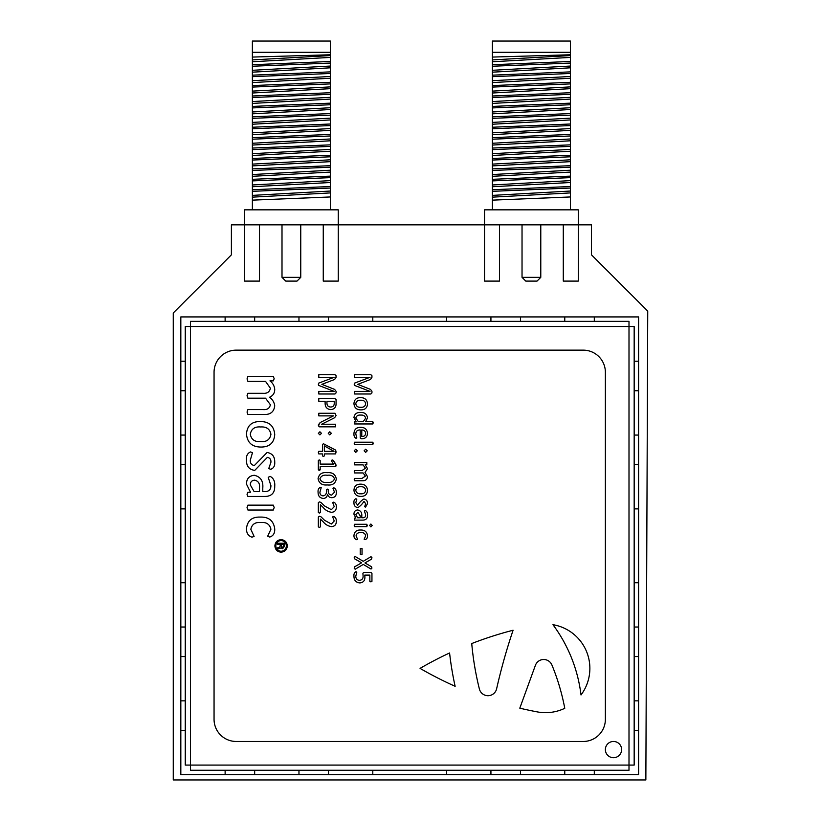 <?xml version="1.0" encoding="UTF-8"?>
<svg xmlns="http://www.w3.org/2000/svg" width="821" height="821" viewBox="0 0 821 821"><rect width="100%" height="100%" fill="white"/><g stroke="black" fill="none" stroke-linecap="round" stroke-linejoin="round"><path stroke-width="1.23" d="M645.86 779.95L647.738 311.108L591.479 254.838L591.479 224.841L231.399 224.841L231.399 254.838L173.262 312.975L173.262 779.95L645.86 779.95M320.169 469.858L318.343 469.838L318.343 460.417L319.246 459.924L320.169 460.407L320.169 464.091L333.459 464.091L331.376 460.735L332.115 459.924L333.182 460.314L335.892 464.306L335.686 466.697L320.169 466.697L320.169 469.858L319.246 470.341L318.343 469.838L318.343 460.417L319.246 459.924L320.169 460.407L320.169 464.091L333.459 464.091L331.376 460.735L332.115 459.924L333.182 460.314L336.066 465.466L335.686 466.697L320.169 466.697L320.169 469.858M360.214 517.774L360.214 515.865L357.864 512.294L355.78 514.572L357.607 517.774L360.214 517.774L360.214 515.865L357.864 512.294L355.78 514.572L357.607 517.774L360.214 517.774M360.706 493.801C363.539 494.037 365.191 492.877 365.684 490.311C365.201 487.756 363.559 486.576 360.758 486.761C357.925 486.525 356.273 487.684 355.78 490.26C356.263 492.816 357.905 493.996 360.706 493.801C363.539 494.037 365.191 492.877 365.684 490.311C365.201 487.756 363.559 486.576 360.758 486.761C357.925 486.525 356.273 487.684 355.78 490.26C356.263 492.816 357.905 493.996 360.706 493.801M357.607 539.305L356.581 539.664C354.764 539.038 353.892 537.642 353.954 535.466C354.415 531.7 356.622 529.884 360.583 530.017C364.698 529.904 367.008 531.803 367.51 535.723C367.613 537.776 366.802 539.069 365.099 539.602L364.124 539.202L365.684 535.836C365.119 533.455 363.487 532.377 360.809 532.624C358.141 532.398 356.55 533.486 356.047 535.897L357.607 539.305L356.581 539.664C354.764 539.038 353.892 537.642 353.954 535.466C354.415 531.7 356.622 529.884 360.583 530.017C364.698 529.904 367.008 531.803 367.51 535.723C367.613 537.776 366.802 539.069 365.099 539.602L364.124 539.202L365.684 535.836C365.119 533.455 363.487 532.377 360.809 532.624C358.141 532.398 356.55 533.486 356.047 535.897L357.607 539.305M335.625 426.828L319.359 426.828L318.343 424.888L320.149 422.579L333.459 415.847L318.784 415.878L318.784 413.271L335.05 413.271L336.066 415.58L334.629 417.725L321.616 424.252L335.625 424.221L335.625 426.828L319.359 426.828L318.343 425.719L320.149 422.579L333.459 415.878L318.784 415.878L318.784 413.271L335.05 413.271L336.066 415.58L334.629 417.725L321.616 424.262L335.625 424.221L335.625 426.828M180.825 627.028L185.259 627.028L180.825 627.028L180.825 508.887L185.259 508.887L180.825 508.887L180.825 435.058L185.259 435.058L180.825 435.058L180.825 361.219L185.259 361.219L180.825 361.219L180.825 316.927L254.664 316.927L254.664 321.35L254.664 316.927L328.492 316.927L328.492 321.35L328.492 316.927L446.634 316.927L446.634 321.35L446.634 316.927L520.463 316.927L520.463 321.35L520.463 316.927L594.301 316.927L594.301 321.35L594.301 316.927L638.594 316.927L638.594 390.755L634.171 390.755L638.594 390.755L638.594 464.594L634.171 464.594L638.594 464.594L638.594 582.725L634.171 582.725L638.594 582.725L638.594 656.554L634.171 656.554L638.594 656.554L638.594 730.392L634.171 730.392L638.594 730.392L638.594 774.696L564.766 774.696L564.766 770.262L564.766 774.696L490.927 774.696L490.927 770.262L490.927 774.696L372.796 774.696L372.796 770.262L372.796 774.696L298.967 774.696L298.967 770.262L298.967 774.696L225.128 774.696L225.128 770.262L225.128 774.696L180.825 774.696L180.825 700.857L185.259 700.857L180.825 700.857L180.825 627.028M185.259 582.725L180.825 582.725L185.259 582.725M363.97 501.354C362.379 503.95 360.368 506.034 357.925 507.604C355.216 507.214 353.892 505.572 353.954 502.698C353.748 500.707 354.395 499.384 355.904 498.747L356.827 499.137L355.78 502.688L357.74 505.264C359.3 502.606 361.343 500.523 363.857 499.004C366.351 499.455 367.572 501.005 367.51 503.663L365.55 507.091L364.647 506.721L365.684 503.694L363.97 501.354C362.379 503.95 360.368 506.034 357.925 507.604C355.216 507.214 353.892 505.572 353.954 502.698C353.748 500.707 354.395 499.384 355.904 498.747L356.827 499.137L355.78 502.688L357.74 505.264C359.3 502.606 361.343 500.523 363.857 499.004C366.351 499.455 367.572 501.005 367.51 503.663L365.55 507.091L364.647 506.721L365.684 503.694L363.97 501.354M520.463 770.262L520.463 774.696L520.463 770.262M185.259 464.594L180.825 464.594L185.259 464.594M334.024 451.324L324.336 445.916L324.336 451.324L334.024 451.324L324.336 445.916L324.336 451.324L334.024 451.324M260.555 441.616C266.445 442.119 269.904 439.697 270.93 434.36C269.914 429.044 266.497 426.581 260.668 426.961C254.767 426.468 251.308 428.89 250.292 434.247C251.308 439.574 254.726 442.026 260.555 441.616C266.445 442.119 269.904 439.697 270.93 434.36C269.914 429.044 266.497 426.581 260.668 426.961C254.767 426.468 251.308 428.89 250.292 434.247C251.308 439.574 254.726 442.026 260.555 441.616M363.231 421.614L365.684 418.166C365.027 415.908 363.416 414.892 360.83 415.098C358.172 414.81 356.488 415.795 355.78 418.074L358.305 421.614L363.231 421.614L365.684 418.166C365.027 415.908 363.416 414.892 360.83 415.098C358.172 414.81 356.488 415.795 355.78 418.074L358.305 421.614L363.231 421.614M283.368 544.313L281.398 544.313L281.562 547.217L282.393 547.638L283.368 546.181L283.368 544.313L281.398 544.313L281.562 547.217L282.393 547.638L283.368 546.181L283.368 544.313M552.954 624.689A147.667 147.667 0 0 1 581.011 694.956A44.303 44.303 0 0 0 552.954 624.689A147.667 147.667 0 0 1 581.011 694.956A44.303 44.303 0 0 0 552.954 624.689M634.171 508.887L638.594 508.887L634.171 508.887M273.311 510.026L247.911 510.026L247.039 507.563L247.911 505.141L273.311 505.141L274.183 507.563L273.311 510.026L247.911 510.026L247.039 507.563L247.911 505.141L273.311 505.141L274.183 507.563L273.311 510.026M330.709 407.021C333.059 406.918 334.229 405.697 334.239 403.347L334.239 401.284L326.943 401.284L326.943 403.296C327.045 405.677 328.308 406.918 330.709 407.021C333.059 406.918 334.229 405.697 334.239 403.347L334.239 401.284L326.943 401.284L326.943 403.296C327.045 405.677 328.308 406.918 330.709 407.021M372.796 321.35L372.796 316.927L372.796 321.35M214.055 719.319A22.146 22.146 0 0 0 236.202 741.466L583.228 741.466A22.146 22.146 0 0 0 605.375 719.319L605.375 372.303A22.146 22.146 0 0 0 583.228 350.146L236.202 350.146A22.146 22.146 0 0 0 214.055 372.303L214.055 719.319M270.93 462.254C271.094 459.493 269.904 457.861 267.359 457.359L254.746 470.392C249.102 469.561 246.351 466.154 246.495 460.16C246.054 456.014 247.398 453.274 250.549 451.93L252.468 452.74L250.292 460.15C250.148 463.249 251.503 465.035 254.377 465.507L267.112 452.474C272.305 453.397 274.85 456.63 274.727 462.182C274.994 465.897 273.639 468.278 270.653 469.304L268.754 468.555L270.93 462.254C271.094 459.493 269.904 457.861 267.359 457.359L254.746 470.392C249.102 469.561 246.351 466.154 246.495 460.16C246.054 456.014 247.398 453.274 250.549 451.93L252.468 452.74L250.292 460.15C250.148 463.249 251.503 465.035 254.377 465.507L267.112 452.474C272.305 453.397 274.85 456.63 274.727 462.182C274.994 465.897 273.639 468.278 270.653 469.304L268.754 468.555L270.93 462.254M274.727 486.186C274.85 492.846 271.648 496.274 265.101 496.448L247.891 496.448L247.039 494.334L247.891 492.22L250.477 492.22L246.495 484.133C246.505 478.776 249.102 475.831 254.284 475.277C260.575 476.734 263.408 480.993 262.782 488.054L262.782 491.563L264.803 491.563C268.816 491.615 270.858 489.655 270.93 485.673L268.21 477.309L270.14 476.365C273.578 478.222 275.107 481.496 274.727 486.186C274.85 492.846 271.648 496.274 265.101 496.448L247.891 496.448L247.039 494.334L247.891 492.22L250.477 492.22L246.495 484.133C246.505 478.776 249.102 475.831 254.284 475.277C260.575 476.734 263.408 480.993 262.782 488.054L262.782 491.563L264.803 491.563C268.816 491.615 270.858 489.655 270.93 485.673L268.21 477.309L270.14 476.365C273.578 478.222 275.107 481.496 274.727 486.186M373.247 422.774L372.806 423.954L354.641 423.954L354.631 421.881L356.191 421.881L353.954 417.54C354.528 413.979 356.735 412.296 360.573 412.491C364.596 412.306 366.905 414.092 367.51 417.838L365.643 421.614L372.806 421.614L372.806 423.954L354.641 423.954L354.631 421.881L356.191 421.881L353.954 417.54C354.528 413.979 356.735 412.296 360.573 412.491C364.596 412.306 366.905 414.092 367.51 417.838L365.643 421.614L372.806 421.614L373.247 422.774M373.247 443.361L372.806 444.541L354.641 444.541L354.22 443.361L354.641 442.201L372.806 442.201L372.806 444.541L354.641 444.541L354.641 442.201L372.806 442.201L373.247 443.361M365.663 449.231L367.244 450.801L365.663 452.361L364.124 450.801L365.663 449.231L367.244 450.801L365.663 452.361L364.124 450.801L365.663 449.231M355.77 449.231L357.351 450.801L355.77 452.361L354.22 450.801L355.77 449.231L357.351 450.801L355.77 452.361L354.22 450.801L355.77 449.231M367.51 476.621C367.151 479.505 365.448 480.89 362.389 480.767L354.641 480.767L354.22 479.608L354.631 478.417L361.999 478.417L365.427 476.098L363.098 472.947L354.631 472.947L354.22 471.767L354.631 470.607L361.999 470.607L365.427 468.165L363.098 464.871L354.631 464.871L354.641 462.521L366.833 462.521L366.833 464.645L365.212 464.645L367.51 468.668L365.027 472.496L367.51 476.621C367.151 479.505 365.448 480.89 362.389 480.767L354.641 480.767L354.22 479.608L354.631 478.417L361.999 478.417L365.427 476.098L363.098 472.947L354.631 472.947L354.22 471.767L354.631 470.607L361.999 470.607L365.427 468.165L363.098 464.871L354.631 464.871L354.641 462.521L366.833 462.521L366.833 464.645L365.212 464.645L367.51 468.668L365.027 472.496L367.51 476.621M360.614 484.154C364.863 484.185 367.161 486.268 367.51 490.404C367.213 494.427 364.996 496.418 360.86 496.397C356.622 496.356 354.323 494.273 353.954 490.147C354.251 486.114 356.468 484.123 360.614 484.154C364.863 484.185 367.161 486.268 367.51 490.404C367.213 494.427 364.996 496.418 360.86 496.397C356.622 496.356 354.323 494.273 353.954 490.147C354.251 486.114 356.468 484.123 360.614 484.154M367.244 525.45L366.833 526.63L354.641 526.63L354.22 525.45L354.641 524.28L366.833 524.28L366.833 526.63L354.641 526.63L354.22 525.45L354.641 524.28L366.833 524.28L367.244 525.45M370.887 524.024L372.2 525.471L370.907 526.887L369.594 525.45L370.887 524.024L372.2 525.471L370.907 526.887L369.594 525.45L370.887 524.024M362.04 548.5L362.04 554.288L361.137 554.77L360.214 554.288L360.214 548.5L362.04 548.5L362.04 554.288L361.137 554.77L360.214 554.288L360.214 548.5L362.04 548.5M371.01 569.045L363.272 564.427L355.144 569.24L354.22 568.214L354.641 566.777L361.63 562.826L354.641 558.824L354.22 557.397L355.144 556.464L363.21 561.318L371.01 556.679L371.944 557.675L371.523 559.132L364.955 562.949L371.523 566.736L371.944 568.081L371.01 569.045L363.272 564.427L355.144 569.24L354.22 568.214L354.641 566.777L361.63 562.826L354.641 558.824L354.22 557.397L355.144 556.464L363.21 561.318L371.01 556.679L371.944 557.675L371.523 559.132L364.955 562.949L371.523 566.736L371.944 568.081L371.01 569.045M364.801 575.1L364.904 577.132C364.935 580.642 363.251 582.571 359.855 582.92C355.965 582.53 353.995 580.314 353.954 576.291C353.707 574.074 354.364 572.545 355.934 571.714L356.827 572.104L355.78 576.168C355.801 578.754 357.073 580.139 359.608 580.314C362.123 579.985 363.282 578.477 363.077 575.778L362.913 573.202L363.785 572.494L371.041 572.494L371.944 573.335L371.944 581.35L369.85 581.381L369.85 575.1L364.801 575.1L364.904 577.132C364.935 580.642 363.251 582.571 359.855 582.92C355.965 582.53 353.995 580.314 353.954 576.291C353.707 574.074 354.364 572.545 355.934 571.714L356.827 572.104L355.78 576.168C355.801 578.754 357.073 580.139 359.608 580.314C362.123 579.985 363.282 578.477 363.077 575.778L362.913 573.202L363.785 572.494L371.041 572.494L371.944 573.335L371.944 581.35L370.907 581.873L369.85 581.381L369.85 575.1L364.801 575.1M336.066 392.91L334.999 393.988L318.784 393.988L318.784 391.381L334.147 391.381L318.712 385.418L318.343 384.269L318.712 383.109L334.147 377.311L318.784 377.311L318.784 374.704L334.999 374.704L336.066 375.751L336.066 377.28L334.629 379.466L321.863 384.351L334.588 389.38L336.066 391.309L336.066 392.91L334.999 393.988L318.784 393.988L318.784 391.381L334.147 391.381L318.712 385.418L318.343 384.269L318.712 383.109L334.147 377.311L318.784 377.311L318.784 374.704L334.999 374.704L336.066 375.751L336.066 377.28L334.629 379.466L321.863 384.351L334.588 389.38L336.066 391.309L336.066 392.91M336.066 399.622L336.066 403.429C336.169 407.134 334.445 409.197 330.894 409.628C327.066 409.289 325.147 407.165 325.116 403.255L325.116 401.284L318.784 401.284L318.784 398.678L335.05 398.678L336.066 399.622L336.066 403.429C336.169 407.134 334.445 409.197 330.894 409.628C327.066 409.289 325.147 407.165 325.116 403.255L325.116 401.284L318.784 401.284L318.784 398.678L335.05 398.678L336.066 399.622M327.169 472.691C332.351 472.208 335.409 474.302 336.323 478.982C335.399 483.559 332.382 485.539 327.24 484.934C322.048 485.427 318.989 483.323 318.086 478.633C319.01 474.066 322.037 472.085 327.169 472.691C332.351 472.208 335.409 474.302 336.323 478.982C335.399 483.559 332.382 485.539 327.24 484.934C322.048 485.427 318.989 483.323 318.086 478.633C319.01 474.066 322.037 472.085 327.169 472.691M449.58 652.982A318.322 318.322 0 0 0 455.132 686.294A369.173 369.173 0 0 1 420.054 668.376A369.173 369.173 0 0 1 449.58 652.982A369.173 369.173 0 0 0 420.054 668.376A369.173 369.173 0 0 0 455.132 686.294A318.322 318.322 0 0 1 449.58 652.982M496.623 688.788A590.668 590.668 0 0 1 513.084 630.241A369.173 369.173 0 0 0 471.736 643.541A295.334 295.334 0 0 0 479.382 688.983A8.857 8.857 0 0 0 496.623 688.788A8.857 8.857 0 0 1 479.382 688.983A295.334 295.334 0 0 1 471.736 643.541A369.173 369.173 0 0 1 513.084 630.241A590.668 590.668 0 0 0 496.623 688.788M551.917 665A8.857 8.857 0 0 0 535.395 665.338L519.806 708.174A369.173 369.173 0 0 0 537.427 711.92A44.303 44.303 0 0 0 564.766 708.297A221.506 221.506 0 0 0 551.917 665A221.506 221.506 0 0 1 564.766 708.297A44.303 44.303 0 0 1 537.427 711.92A369.173 369.173 0 0 1 519.806 708.174L535.395 665.338A8.857 8.857 0 0 1 551.917 665M320.426 519.077L320.426 526.866L319.4 527.41L318.343 526.887L318.343 516.994L319.41 516.204L320.949 516.768L324.531 520.278L331.345 524.024L334.239 521.007L332.679 516.881L333.757 516.471C335.584 517.384 336.436 519.026 336.323 521.407C336.302 524.547 334.773 526.292 331.725 526.63C328.349 526.24 325.547 524.67 323.32 521.93L320.426 519.077L320.426 526.866L319.4 527.41L318.343 526.887L318.343 516.994L319.41 516.204L320.949 516.768L324.531 520.278L331.345 524.024L334.239 521.007L332.679 516.881L333.757 516.471C335.584 517.384 336.436 519.026 336.323 521.407C336.302 524.547 334.773 526.292 331.725 526.63C328.349 526.24 325.547 524.67 323.32 521.93L320.426 519.077M320.426 504.741L320.426 512.54L319.4 513.084L318.343 512.55L318.343 502.668L319.41 501.877L320.949 502.431L324.531 505.952L331.345 509.687L334.239 506.68L332.679 502.544L333.757 502.134C335.584 503.047 336.436 504.689 336.323 507.07C336.302 510.221 334.773 511.965 331.725 512.294C328.349 511.904 325.547 510.334 323.32 507.594L320.426 504.741L320.426 512.54L319.4 513.084L318.343 512.55L318.343 502.668L319.41 501.877L320.949 502.431L324.531 505.952L331.345 509.687L334.239 506.68L332.679 502.544L333.757 502.134C335.584 503.047 336.436 504.689 336.323 507.07C336.302 510.221 334.773 511.965 331.725 512.294C328.349 511.904 325.547 510.334 323.32 507.594L320.426 504.741M327.558 494.334L327.538 494.334C327.199 496.828 325.814 498.214 323.361 498.491C319.79 498.029 318.035 495.935 318.086 492.2C317.84 489.778 318.61 488.146 320.385 487.284L321.206 487.653L319.913 492.159C319.892 494.386 320.949 495.627 323.094 495.884C325.444 495.422 326.553 493.924 326.419 491.379L326.419 489.675L327.363 489.1L328.246 489.655L328.246 491.215C328.267 493.565 329.406 494.858 331.684 495.104L334.496 492.19L332.936 488.187L333.87 487.807C335.656 488.711 336.477 490.342 336.323 492.692C336.343 495.751 334.876 497.423 331.92 497.7C329.601 497.67 328.154 496.541 327.558 494.334L327.538 494.334C327.199 496.828 325.814 498.214 323.361 498.491C319.79 498.029 318.035 495.935 318.086 492.2C317.84 489.778 318.61 488.146 320.385 487.284L321.206 487.653L319.913 492.159C319.892 494.386 320.949 495.627 323.094 495.884C325.444 495.422 326.553 493.924 326.419 491.379L326.419 489.675L327.363 489.1L328.246 489.655L328.246 491.215C328.267 493.565 329.406 494.858 331.684 495.104L334.496 492.19L332.936 488.187L333.87 487.807C335.656 488.711 336.477 490.342 336.323 492.692C336.343 495.751 334.876 497.423 331.92 497.7C329.601 497.67 328.154 496.541 327.558 494.334M324.336 453.921L324.336 455.932L323.423 456.455L322.509 455.932L322.509 453.921L318.774 453.921L318.343 452.597L318.774 451.324L322.509 451.324L322.509 444.366L323.505 443.761L335.645 450.093L335.584 453.921L324.336 453.921L324.336 455.932L323.423 456.455L322.509 455.932L322.509 453.921L318.774 453.921L318.343 452.597L318.774 451.324L322.509 451.324L322.509 444.366L323.505 443.761L335.645 450.093L336.066 452.012L335.584 453.921L324.336 453.921M319.903 431.774L321.473 433.334L319.903 434.904L318.343 433.334L319.903 431.774L321.473 433.334L319.903 434.904L318.343 433.334L319.903 431.774M329.785 431.774L331.376 433.334L329.785 434.904L328.246 433.334L329.785 431.774L331.376 433.334L329.785 434.904L328.246 433.334L329.785 431.774M367.51 515.188C367.572 518.39 366.033 520.032 362.892 520.114L354.631 520.114L354.631 518.082L355.873 518.082L353.954 514.203C353.964 511.637 355.216 510.221 357.699 509.954C360.717 510.652 362.082 512.694 361.774 516.081L361.774 517.774L362.749 517.774C364.678 517.794 365.653 516.85 365.684 514.941L364.38 510.929L365.314 510.477C366.956 511.37 367.695 512.94 367.51 515.188C367.572 518.39 366.033 520.032 362.892 520.114L354.631 520.114L354.631 518.082L355.873 518.082L353.954 514.203C353.964 511.637 355.216 510.221 357.699 509.954C360.717 510.652 362.082 512.694 361.774 516.081L361.774 517.774L362.749 517.774C364.678 517.794 365.653 516.85 365.684 514.941L364.38 510.929L365.314 510.477C366.956 511.37 367.695 512.94 367.51 515.188M367.51 433.324C367.254 436.926 365.294 438.753 361.62 438.814L360.214 437.942L360.214 429.947C357.412 429.876 355.945 431.199 355.78 433.919L356.827 437.921L355.955 438.291C354.426 437.347 353.769 435.766 353.954 433.58C354.19 429.404 356.427 427.331 360.676 427.341C364.801 427.351 367.079 429.342 367.51 433.324C367.254 436.926 365.294 438.753 361.62 438.814L360.214 437.942L360.214 429.947C357.412 429.876 355.945 431.199 355.78 433.919L356.827 437.921L355.955 438.291C354.426 437.347 353.769 435.766 353.954 433.58C354.19 429.404 356.427 427.331 360.676 427.341C364.801 427.351 367.079 429.342 367.51 433.324M360.614 397.641C364.863 397.672 367.161 399.755 367.51 403.881C367.213 407.904 364.996 409.905 360.86 409.884C356.622 409.843 354.323 407.76 353.954 403.624C354.251 399.601 356.468 397.6 360.614 397.641C364.863 397.672 367.161 399.755 367.51 403.881C367.213 407.904 364.996 409.905 360.86 409.884C356.622 409.843 354.323 407.76 353.954 403.624C354.251 399.601 356.468 397.6 360.614 397.641M371.944 392.91L370.876 393.988L354.651 393.988L354.651 391.381L370.014 391.381L354.59 385.418L354.22 384.269L354.59 383.109L370.014 377.311L354.651 377.311L354.651 374.704L370.876 374.704L371.944 375.751L371.944 377.28L370.507 379.466L357.74 384.351L370.466 389.38L371.944 391.309L371.944 392.91L370.876 393.988L354.651 393.988L354.651 391.381L370.014 391.381L354.59 385.418L354.22 384.269L354.59 383.109L370.014 377.311L354.651 377.311L354.651 374.704L370.876 374.704L371.944 375.751L371.944 377.28L370.507 379.466L357.74 384.351L370.466 389.38L371.944 391.309L371.944 392.91M250.836 529.319L254.1 536.431L251.955 537.17C248.178 535.877 246.351 532.962 246.495 528.426C247.439 520.586 252.037 516.809 260.298 517.086C268.867 516.84 273.68 520.801 274.727 528.97C274.932 533.229 273.26 535.928 269.699 537.057L267.667 536.205L270.93 529.217C269.74 524.239 266.353 522.002 260.77 522.515C255.198 522.033 251.883 524.301 250.836 529.319L254.1 536.431L251.955 537.17C248.178 535.877 246.351 532.962 246.495 528.426C247.439 520.586 252.037 516.809 260.298 517.086C268.867 516.84 273.68 520.801 274.727 528.97C274.932 533.229 273.26 535.928 269.699 537.057L267.667 536.205L270.93 529.217C269.74 524.239 266.353 522.002 260.77 522.515C255.198 522.033 251.883 524.301 250.836 529.319M260.36 421.532C269.206 421.594 273.998 425.935 274.727 434.545C274.111 442.919 269.504 447.086 260.883 447.045C252.047 446.963 247.244 442.611 246.495 434.011C247.111 425.617 251.729 421.46 260.36 421.532C269.206 421.594 273.998 425.935 274.727 434.545C274.111 442.919 269.504 447.086 260.883 447.045C252.047 446.963 247.244 442.611 246.495 434.011C247.111 425.617 251.729 421.46 260.36 421.532M274.727 405.841C273.988 411.855 270.427 414.738 264.064 414.472L247.921 414.472L247.039 412.06L247.901 409.587L263.243 409.587C267.225 409.936 269.606 408.324 270.386 404.743L265.532 398.185L247.901 398.185L247.039 395.732L247.901 393.3L263.243 393.3C267.277 393.577 269.657 391.874 270.386 388.21L265.532 381.355L247.901 381.355L247.039 378.902L247.911 376.47L273.311 376.47L274.183 378.697L273.311 380.882L269.945 380.882C272.767 383.038 274.358 385.839 274.727 389.267C274.748 393.085 273.024 395.743 269.555 397.241C272.521 399.427 274.245 402.3 274.727 405.841C273.988 411.855 270.427 414.738 264.064 414.472L247.921 414.472L247.039 412.06L247.901 409.587L263.243 409.587C267.225 409.936 269.606 408.324 270.386 404.743L265.532 398.185L247.901 398.185L247.039 395.732L247.901 393.3L263.243 393.3C267.277 393.577 269.657 391.874 270.386 388.21L265.532 381.355L247.901 381.355L247.039 378.902L247.911 376.47L273.311 376.47L274.183 378.697L273.311 380.882L269.945 380.882C272.767 383.038 274.358 385.839 274.727 389.267C274.748 393.085 273.024 395.743 269.555 397.241C272.521 399.427 274.245 402.3 274.727 405.841M281.08 539.613C284.877 540.002 286.95 542.096 287.309 545.903C286.96 549.69 284.887 551.784 281.11 552.184C277.313 551.804 275.24 549.711 274.881 545.903C275.24 542.106 277.303 540.013 281.08 539.613C284.877 540.002 286.95 542.096 287.309 545.903C286.96 549.69 284.887 551.784 281.11 552.184C277.313 551.804 275.24 549.711 274.881 545.903C275.24 542.106 277.303 540.013 281.08 539.613M360.706 407.278C363.539 407.514 365.191 406.354 365.684 403.799C365.201 401.243 363.559 400.063 360.758 400.248C357.925 400.012 356.273 401.171 355.78 403.737C356.263 406.303 357.905 407.473 360.706 407.278C363.539 407.514 365.191 406.354 365.684 403.799C365.201 401.243 363.559 400.063 360.758 400.248C357.925 400.012 356.273 401.171 355.78 403.737C356.263 406.303 357.905 407.473 360.706 407.278M361.774 436.464C364.114 436.577 365.417 435.52 365.684 433.303C365.366 431.138 364.062 430.019 361.774 429.947L361.774 436.464C364.114 436.577 365.417 435.52 365.684 433.303C365.366 431.138 364.062 430.019 361.774 429.947L361.774 436.464M259.528 491.563L259.528 487.602C259.929 483.487 258.297 481.014 254.633 480.162C251.78 480.408 250.333 481.989 250.292 484.903L254.1 491.563L259.528 491.563L259.528 487.602C259.929 483.487 258.297 481.014 254.633 480.162C251.78 480.408 250.333 481.989 250.292 484.903L254.1 491.563L259.528 491.563M277.611 543.245L284.579 543.245L284.579 546.191L282.629 548.705L281.09 547.874L277.611 549.157L277.611 547.792L279.273 547.638L280.187 546.181L280.187 544.313L277.611 544.313L277.611 543.245L284.579 543.245L284.579 546.191L282.629 548.705L281.09 547.874L277.611 549.157L277.611 547.792L279.273 547.638L280.187 546.181L280.187 544.313L277.611 544.313L277.611 543.245M490.927 321.35L490.927 316.927L490.927 321.35M634.171 361.219L638.594 361.219L634.171 361.219M634.171 435.058L638.594 435.058L634.171 435.058M634.171 700.857L638.594 700.857L634.171 700.857M185.259 656.554L180.825 656.554L185.259 656.554M621.62 749.594A8.118 8.118 0 0 0 613.492 741.466A8.118 8.118 0 0 0 605.375 749.594A8.118 8.118 0 0 0 613.492 757.711A8.118 8.118 0 0 0 621.62 749.594M628.999 326.522L628.999 321.35L190.431 321.35L190.431 326.522L185.259 326.522L185.259 765.09L190.431 765.09L190.431 770.262L628.999 770.262L628.999 765.09L634.171 765.09L634.171 326.522L190.431 326.522L190.431 765.09L628.999 765.09L628.999 326.522M185.259 390.755L180.825 390.755L185.259 390.755M327.076 482.327C330.791 482.933 333.264 481.773 334.496 478.848C333.336 475.923 330.945 474.733 327.333 475.297C323.618 474.682 321.144 475.841 319.913 478.766C321.062 481.701 323.453 482.881 327.076 482.327C330.791 482.933 333.264 481.773 334.496 478.848C333.336 475.923 330.945 474.733 327.333 475.297C323.618 474.682 321.144 475.841 319.913 478.766C321.062 481.701 323.453 482.881 327.076 482.327M328.492 770.262L328.492 774.696L328.492 770.262M254.664 770.262L254.664 774.696L254.664 770.262M275.794 545.914C276.102 549.157 277.867 550.942 281.09 551.271C284.323 550.942 286.088 549.157 286.396 545.914C286.098 542.65 284.333 540.854 281.08 540.526C277.847 540.865 276.082 542.66 275.794 545.914C276.102 549.157 277.867 550.942 281.09 551.271C284.323 550.942 286.088 549.157 286.396 545.914C286.098 542.65 284.333 540.854 281.08 540.526C277.847 540.865 276.082 542.66 275.794 545.914M564.766 321.35L564.766 316.927L564.766 321.35M225.128 321.35L225.128 316.927L225.128 321.35M594.301 770.262L594.301 774.696L594.301 770.262M446.634 770.262L446.634 774.696L446.634 770.262M298.967 321.35L298.967 316.927L298.967 321.35M634.171 627.028L638.594 627.028L634.171 627.028M185.259 730.392L180.825 730.392L185.259 730.392M492.405 209.837L492.405 200.139L570.421 196.958L570.421 186.541L492.405 189.723L492.405 186.736L570.421 182.498L570.421 186.541M492.405 189.723L492.405 197.153L570.421 192.914M492.405 195.388L570.421 191.036M492.405 191.324L570.421 188.04M570.421 182.498L570.421 176.125L492.405 179.306L492.405 176.31L570.421 172.071L570.421 176.125M492.405 179.306L492.405 184.971L570.421 180.62M492.405 180.897L570.421 177.623M570.421 172.071L570.421 165.698L492.405 168.89L492.405 165.893L570.421 161.655L570.421 165.698M492.405 168.89L492.405 174.545L570.421 170.204M492.405 170.481L570.421 167.217M570.421 161.655L570.421 155.272L492.405 158.474L492.405 155.477L570.421 151.218L570.421 155.272M492.405 158.474L492.405 164.118L570.421 159.797M492.405 160.054L570.421 156.801M570.421 151.218L570.421 144.855L492.405 148.057L492.405 145.06L570.421 140.791L570.421 144.855M492.405 148.057L492.405 153.691L570.421 149.391M492.405 149.627L570.421 146.395M570.421 140.791L570.421 134.428L492.405 137.641L492.405 134.654L570.421 130.365L570.421 134.428M492.405 137.641L492.405 143.264L570.421 138.975M492.405 139.201L570.421 135.978M570.421 130.365L570.421 124.002L492.405 127.234L492.405 124.238L570.421 119.938L570.421 124.002M492.405 127.234L492.405 132.838L570.421 128.558M492.405 128.774L570.421 125.572M570.421 119.938L570.421 113.575L492.405 116.818L492.405 113.832L570.421 109.511L570.421 113.575M492.405 116.818L492.405 122.401L570.421 118.152M492.405 118.347L570.421 115.156M570.421 109.511L570.421 103.148L492.405 106.412L492.405 103.415L570.421 99.084L570.421 103.148M492.405 106.412L492.405 111.974L570.421 107.736M492.405 107.92L570.421 104.739M570.421 99.084L570.421 92.722L492.405 95.995L492.405 93.009L570.421 88.658L570.421 92.722M492.405 95.995L492.405 101.547L570.421 97.319M492.405 97.504L570.421 94.323M570.421 88.658L570.421 82.305L492.405 85.589L492.405 82.593L570.421 78.231L570.421 82.305M492.405 85.589L492.405 91.121L570.421 86.893M492.405 87.077L570.421 83.906M570.421 78.231L570.421 71.879L492.405 75.173L492.405 72.176L570.421 67.815L570.421 71.879M492.405 75.173L492.405 80.704L570.421 76.476M492.405 76.661L570.421 73.49M570.421 67.815L570.421 61.462L492.405 64.746L492.405 61.76L570.421 57.398L570.421 61.462M492.405 64.746L492.405 70.288L570.421 66.049M492.405 66.244L570.421 63.063M570.421 57.398L570.421 52.298L492.405 52.298L492.405 61.76M492.405 59.912L570.421 55.561M492.426 57.07L570.421 54.771M570.421 52.298L570.421 41.05L492.405 41.05L492.405 52.298M570.421 209.837L570.421 196.958M563.288 224.841L563.288 281.1L578.292 281.1L578.292 209.837L484.523 209.837L484.523 281.1L499.527 281.1L499.527 224.841M492.405 70.288L492.405 72.176M492.405 80.704L492.405 82.593M492.405 91.121L492.405 93.009M492.405 101.547L492.405 103.415M492.405 111.974L492.405 113.832M492.405 122.401L492.405 124.238M492.405 132.838L492.405 134.654M492.405 143.264L492.405 145.06M492.405 153.691L492.405 155.477M492.405 164.118L492.405 165.893M492.405 174.545L492.405 176.31M492.405 184.971L492.405 186.736M492.405 200.139L492.405 197.153M522.033 277.344L525.779 281.1L537.037 281.1L540.782 277.344L522.033 277.344L522.033 224.841M252.375 209.837L252.375 200.139L330.391 196.958L330.391 186.541L252.375 189.723L252.375 186.736L330.391 182.498L330.391 186.541M252.375 189.723L252.375 197.153L330.391 192.914M252.375 195.388L330.391 191.036M252.375 191.324L330.391 188.04M330.391 182.498L330.391 176.125L252.375 179.306L252.375 176.31L330.391 172.071L330.391 176.125M252.375 179.306L252.375 184.971L330.391 180.62M252.375 180.897L330.391 177.623M330.391 172.071L330.391 165.698L252.375 168.89L252.375 165.893L330.391 161.655L330.391 165.698M252.375 168.89L252.375 174.545L330.391 170.204M252.375 170.481L330.391 167.217M330.391 161.655L330.391 155.272L252.375 158.474L252.375 155.477L330.391 151.218L330.391 155.272M252.375 158.474L252.375 164.118L330.391 159.797M252.375 160.054L330.391 156.801M330.391 151.218L330.391 144.855L252.375 148.057L252.375 145.06L330.391 140.791L330.391 144.855M252.375 148.057L252.375 153.691L330.391 149.391M252.375 149.627L330.391 146.395M330.391 140.791L330.391 134.428L252.375 137.641L252.375 134.654L330.391 130.365L330.391 134.428M252.375 137.641L252.375 143.264L330.391 138.975M252.375 139.201L330.391 135.978M330.391 130.365L330.391 124.002L252.375 127.234L252.375 124.238L330.391 119.938L330.391 124.002M252.375 127.234L252.375 132.838L330.391 128.558M252.375 128.774L330.391 125.572M330.391 119.938L330.391 113.575L252.375 116.818L252.375 113.832L330.391 109.511L330.391 113.575M252.375 116.818L252.375 122.401L330.391 118.152M252.375 118.347L330.391 115.156M330.391 109.511L330.391 103.148L252.375 106.412L252.375 103.415L330.391 99.084L330.391 103.148M252.375 106.412L252.375 111.974L330.391 107.736M252.375 107.92L330.391 104.739M330.391 99.084L330.391 92.722L252.375 95.995L252.375 93.009L330.391 88.658L330.391 92.722M252.375 95.995L252.375 101.547L330.391 97.319M252.375 97.504L330.391 94.323M330.391 88.658L330.391 82.305L252.375 85.589L252.375 82.593L330.391 78.231L330.391 82.305M252.375 85.589L252.375 91.121L330.391 86.893M252.375 87.077L330.391 83.906M330.391 78.231L330.391 71.879L252.375 75.173L252.375 72.176L330.391 67.815L330.391 71.879M252.375 75.173L252.375 80.704L330.391 76.476M252.375 76.661L330.391 73.49M330.391 67.815L330.391 61.462L252.375 64.746L252.375 61.76L330.391 57.398L330.391 61.462M252.375 64.746L252.375 70.288L330.391 66.049M252.375 66.244L330.391 63.063M330.391 57.398L330.391 52.298L252.375 52.298L252.375 61.76M252.375 59.912L330.391 55.561M252.396 57.07L330.391 54.771M330.391 52.298L330.391 41.05L252.375 41.05L252.375 52.298M330.391 209.837L330.391 196.958M323.258 224.841L323.258 281.1L338.262 281.1L338.262 209.837L244.494 209.837L244.494 281.1L259.498 281.1L259.498 224.841M252.375 70.288L252.375 72.176M252.375 80.704L252.375 82.593M252.375 91.121L252.375 93.009M252.375 101.547L252.375 103.415M252.375 111.974L252.375 113.832M252.375 122.401L252.375 124.238M252.375 132.838L252.375 134.654M252.375 143.264L252.375 145.06M252.375 153.691L252.375 155.477M252.375 164.118L252.375 165.893M252.375 174.545L252.375 176.31M252.375 184.971L252.375 186.736M252.375 200.139L252.375 197.153M282.003 277.344L285.759 281.1L297.007 281.1L300.753 277.344L282.003 277.344L282.003 224.841M540.782 277.344L540.782 224.841M300.753 277.344L300.753 224.841"/></g></svg>
